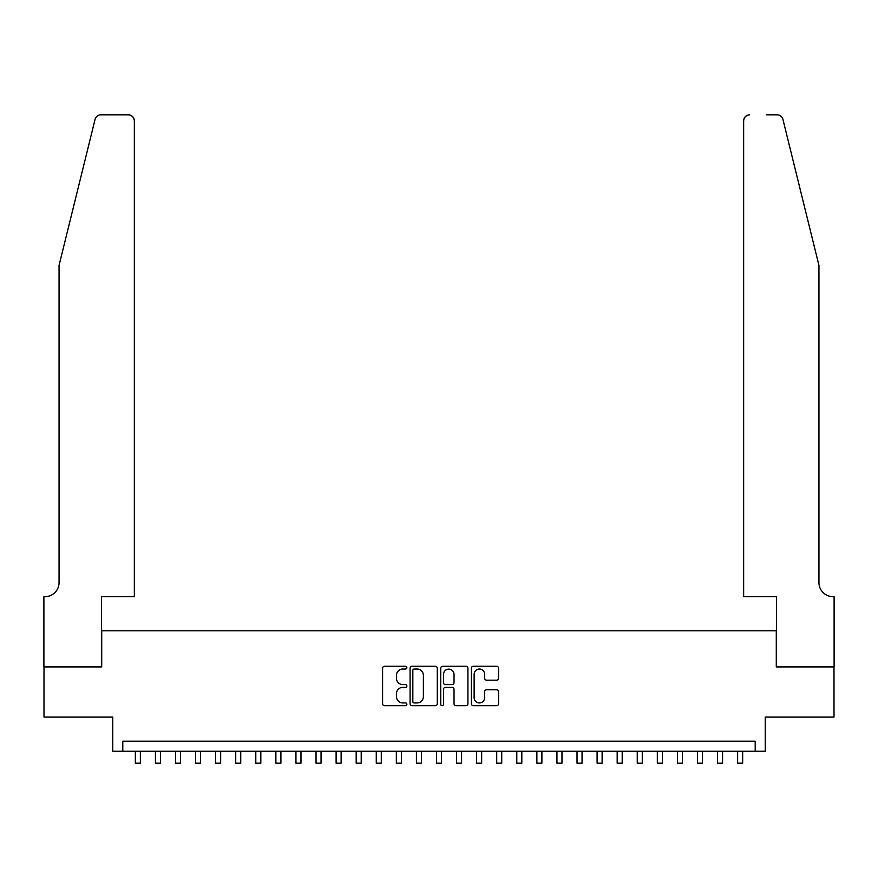 <?xml version="1.0" encoding="UTF-8"?>
<svg xmlns="http://www.w3.org/2000/svg" width="878" height="878" viewBox="0 0 878 878"><rect width="100%" height="100%" fill="white"/><g stroke="black" fill="none" stroke-linecap="round" stroke-linejoin="round"><path stroke-width="1.32" d="M406.876 667.664A1.383 1.383 0 0 0 405.504 666.281L384.564 666.281A1.975 1.975 0 0 0 382.589 668.257L382.589 703.728A1.975 1.975 0 0 0 384.564 705.692L405.504 705.692A1.383 1.383 0 0 0 406.876 704.31A1.383 1.383 0 0 0 405.504 702.938L402.793 702.938A6.311 6.311 0 0 1 396.483 696.627L396.483 693.675A6.311 6.311 0 0 1 402.793 687.364L405.504 687.364A1.383 1.383 0 0 0 406.876 685.992A1.383 1.383 0 0 0 405.504 684.61L402.793 684.61A6.311 6.311 0 0 1 396.483 678.299L396.483 675.347A6.311 6.311 0 0 1 402.793 669.036L405.504 669.036A1.383 1.383 0 0 0 406.876 667.664M496.586 680.176A1.975 1.975 0 0 0 498.561 678.2L498.561 668.257A1.975 1.975 0 0 0 496.586 666.281L473.341 666.281A1.975 1.975 0 0 0 471.365 668.257L471.365 703.728A1.975 1.975 0 0 0 473.341 705.692L496.586 705.692A1.975 1.975 0 0 0 498.561 703.728L498.561 691.699A1.975 1.975 0 0 0 496.586 689.735L486.642 689.735A1.975 1.975 0 0 0 484.667 691.699L484.667 697.659A5.268 5.268 0 0 1 479.399 702.938A5.268 5.268 0 0 1 474.131 697.659L474.131 674.315A5.268 5.268 0 0 1 479.399 669.036A5.268 5.268 0 0 1 484.667 674.315L484.667 678.2A1.975 1.975 0 0 0 486.642 680.176L496.586 680.176M755.201 751.239L765.243 751.239L765.243 717.106L834.001 717.106L834.001 666.918L776.284 666.918L776.284 630.777L101.716 630.777L101.716 666.918L43.999 666.918L43.999 717.106L112.757 717.106L112.757 751.239L755.201 751.239L755.201 741.197L122.799 741.197L122.799 751.239M437.277 668.257A1.975 1.975 0 0 0 435.301 666.281L412.056 666.281A1.975 1.975 0 0 0 410.081 668.257L410.081 703.728A1.975 1.975 0 0 0 412.056 705.692L435.301 705.692A1.975 1.975 0 0 0 437.277 703.728L437.277 668.257M442.699 666.281L465.944 666.281A1.975 1.975 0 0 1 467.919 668.257L467.919 703.728A1.975 1.975 0 0 1 465.944 705.692L456 705.692A1.975 1.975 0 0 1 454.025 703.728L454.025 689.34A1.975 1.975 0 0 0 452.06 687.364L445.453 687.364A1.975 1.975 0 0 0 443.478 689.34L443.478 704.31A1.383 1.383 0 0 1 442.106 705.692A1.383 1.383 0 0 1 440.723 704.31L440.723 668.257A1.975 1.975 0 0 1 442.699 666.281M414.218 669.036A1.383 1.383 0 0 0 412.836 670.419L412.836 701.555A1.383 1.383 0 0 0 414.218 702.938L417.072 702.938A6.311 6.311 0 0 0 423.383 696.627L423.383 675.347A6.311 6.311 0 0 0 417.072 669.036L414.218 669.036M454.025 674.414A5.268 5.268 0 0 0 448.757 669.135A5.268 5.268 0 0 0 443.478 674.414L443.478 682.634A1.975 1.975 0 0 0 445.453 684.61L452.06 684.61A1.975 1.975 0 0 0 454.025 682.634L454.025 674.414M135.344 751.239L135.344 763.18L140.37 763.18L140.37 751.239M95.065 119.397C96.602 116.094 96.602 116.094 95.065 119.397L59.056 265.386L59.056 582.597A14.048 14.048 0 0 1 45.008 596.645L43.9 596.645L43.9 666.918L101.42 666.918L101.42 596.645L134.345 596.645L134.345 120.846A6.025 6.025 0 0 0 128.32 114.82L100.915 114.82A6.025 6.025 0 0 0 95.065 119.397M111.66 114.82L128.32 114.82C131.952 115.205 133.961 117.213 134.345 120.846L134.345 596.645M59.056 582.597A14.048 14.048 0 0 1 45.008 596.645M807.903 220.63L782.935 119.397C781.398 116.094 781.398 116.094 782.935 119.397L818.944 265.386L818.944 582.597A14.048 14.048 0 0 0 832.992 596.645L834.1 596.645L834.1 666.918L776.58 666.918L776.58 596.645L743.655 596.645L743.655 120.846L743.655 596.645M766.34 114.82L777.085 114.82A6.025 6.025 0 0 1 782.935 119.397M749.68 114.82A6.025 6.025 0 0 0 743.655 120.846C744.039 117.213 746.048 115.205 749.68 114.82M818.944 582.597A14.048 14.048 0 0 0 832.992 596.645M155.428 751.239L155.428 763.18L160.444 763.18L160.444 751.239M175.501 751.239L175.501 763.18L180.517 763.18L180.517 751.239M195.574 751.239L195.574 763.18L200.59 763.18L200.59 751.239M215.648 751.239L215.648 763.18L220.674 763.18L220.674 751.239M235.732 751.239L235.732 763.18L240.748 763.18L240.748 751.239M255.805 751.239L255.805 763.18L260.821 763.18L260.821 751.239M275.879 751.239L275.879 763.18L280.905 763.18L280.905 751.239M295.952 751.239L295.952 763.18L300.978 763.18L300.978 751.239M316.036 751.239L316.036 763.18L321.052 763.18L321.052 751.239M336.109 751.239L336.109 763.18L341.125 763.18L341.125 751.239M356.183 751.239L356.183 763.18L361.209 763.18L361.209 751.239M376.267 751.239L376.267 763.18L381.282 763.18L381.282 751.239M396.34 751.239L396.34 763.18L401.356 763.18L401.356 751.239M416.413 751.239L416.413 763.18L421.429 763.18L421.429 751.239M436.487 751.239L436.487 763.18L441.513 763.18L441.513 751.239M456.571 751.239L456.571 763.18L461.587 763.18L461.587 751.239M476.644 751.239L476.644 763.18L481.66 763.18L481.66 751.239M496.718 751.239L496.718 763.18L501.733 763.18L501.733 751.239M516.791 751.239L516.791 763.18L521.817 763.18L521.817 751.239M536.875 751.239L536.875 763.18L541.891 763.18L541.891 751.239M556.948 751.239L556.948 763.18L561.964 763.18L561.964 751.239M577.022 751.239L577.022 763.18L582.048 763.18L582.048 751.239M597.095 751.239L597.095 763.18L602.121 763.18L602.121 751.239M617.179 751.239L617.179 763.18L622.195 763.18L622.195 751.239M637.252 751.239L637.252 763.18L642.268 763.18L642.268 751.239M657.326 751.239L657.326 763.18L662.352 763.18L662.352 751.239M677.41 751.239L677.41 763.18L682.425 763.18L682.425 751.239M697.483 751.239L697.483 763.18L702.499 763.18L702.499 751.239M717.556 751.239L717.556 763.18L722.572 763.18L722.572 751.239M737.63 751.239L737.63 763.18L742.656 763.18L742.656 751.239"/></g></svg>
